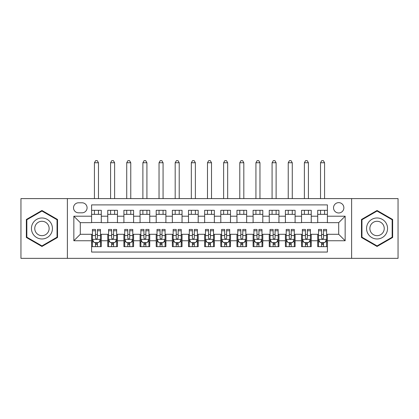 <?xml version="1.0" encoding="UTF-8"?>
<svg xmlns="http://www.w3.org/2000/svg" width="419" height="419" viewBox="0 0 419 419"><rect width="100%" height="100%" fill="white"/><g stroke="black" fill="none" stroke-linecap="round" stroke-linejoin="round"><path stroke-width="0.63" d="M338.699 202.639A5.169 5.169 0 0 0 333.529 207.803A5.169 5.169 0 0 0 338.699 212.972A5.169 5.169 0 0 0 343.868 207.803A5.169 5.169 0 0 0 338.699 202.639M351.62 258.355L398.05 258.355L398.05 198.601L351.62 198.601L351.62 258.355L67.38 258.355L67.38 198.601L20.95 198.601L20.95 258.355L67.38 258.355M327.396 210.307L317.707 210.307L317.707 216.204L311.244 216.204L311.244 222.662L317.707 222.662L317.707 216.204M311.244 216.204L311.244 210.307L301.554 210.307L301.554 216.204L295.096 216.204L295.096 222.662L301.554 222.662L301.554 216.204M295.096 216.204L295.096 210.307L285.407 210.307L285.407 216.204L278.944 216.204L278.944 222.662L285.407 222.662L285.407 216.204M278.944 216.204L278.944 210.307L269.255 210.307L269.255 216.204L262.797 216.204L262.797 222.662L269.255 222.662L269.255 216.204M262.797 216.204L262.797 210.307L253.102 210.307L253.102 216.204L246.644 216.204L246.644 222.662L253.102 222.662L253.102 216.204M246.644 216.204L246.644 210.307L236.955 210.307L236.955 216.204L230.497 216.204L230.497 222.662L236.955 222.662L236.955 216.204M230.497 216.204L230.497 210.307L220.803 210.307L220.803 216.204L214.345 216.204L214.345 222.662L220.803 222.662L220.803 216.204M214.345 216.204L214.345 210.307L204.655 210.307L204.655 216.204L198.197 216.204L198.197 222.662L204.655 222.662L204.655 216.204M198.197 216.204L198.197 210.307L188.503 210.307L188.503 216.204L182.045 216.204L182.045 222.662L188.503 222.662L188.503 216.204M182.045 216.204L182.045 210.307L172.356 210.307L172.356 216.204L165.898 216.204L165.898 222.662L172.356 222.662L172.356 216.204M165.898 216.204L165.898 210.307L156.203 210.307L156.203 216.204L149.745 216.204L149.745 222.662L156.203 222.662L156.203 216.204M149.745 216.204L149.745 210.307L140.056 210.307L140.056 216.204L133.593 216.204L133.593 222.662L140.056 222.662L140.056 216.204M133.593 216.204L133.593 210.307L123.904 210.307L123.904 216.204L117.446 216.204L117.446 222.662L123.904 222.662L123.904 216.204M117.446 216.204L117.446 210.307L107.756 210.307L107.756 222.662L101.293 222.662L101.293 210.307L91.604 210.307M91.604 246.644L101.293 246.644L101.293 234.289L107.756 234.289L107.756 246.644L117.446 246.644L117.446 234.289L123.904 234.289L123.904 240.752L117.446 240.752M123.904 240.752L123.904 246.644L133.593 246.644L133.593 234.289L140.056 234.289L140.056 240.752L133.593 240.752M140.056 240.752L140.056 246.644L149.745 246.644L149.745 234.289L156.203 234.289L156.203 240.752L149.745 240.752M156.203 240.752L156.203 246.644L165.898 246.644L165.898 234.289L172.356 234.289L172.356 240.752L165.898 240.752M172.356 240.752L172.356 246.644L182.045 246.644L182.045 234.289L188.503 234.289L188.503 240.752L182.045 240.752M188.503 240.752L188.503 246.644L198.197 246.644L198.197 234.289L204.655 234.289L204.655 240.752L198.197 240.752M204.655 240.752L204.655 246.644L214.345 246.644L214.345 234.289L220.803 234.289L220.803 240.752L214.345 240.752M220.803 240.752L220.803 246.644L230.497 246.644L230.497 234.289L236.955 234.289L236.955 240.752L230.497 240.752M236.955 240.752L236.955 246.644L246.644 246.644L246.644 234.289L253.102 234.289L253.102 240.752L246.644 240.752M253.102 240.752L253.102 246.644L262.797 246.644L262.797 234.289L269.255 234.289L269.255 240.752L262.797 240.752M269.255 240.752L269.255 246.644L278.944 246.644L278.944 234.289L285.407 234.289L285.407 240.752L278.944 240.752M285.407 240.752L285.407 246.644L295.096 246.644L295.096 234.289L301.554 234.289L301.554 240.752L295.096 240.752M301.554 240.752L301.554 246.644L311.244 246.644L311.244 234.289L317.707 234.289L317.707 240.752L311.244 240.752M78.526 212.81L82.077 212.81A5.007 5.007 0 0 0 87.084 207.803A5.007 5.007 0 0 0 82.077 202.796L78.526 202.796A5.007 5.007 0 0 0 73.519 207.803A5.007 5.007 0 0 0 78.526 212.81M351.62 198.601L67.38 198.601M327.396 216.204L327.396 204.896L91.604 204.896L91.604 222.662L80.301 222.662L80.301 234.289L91.604 234.289L91.604 252.055L327.396 252.055L327.396 234.289L338.699 234.289L338.699 222.662L327.396 222.662L327.396 216.204L345.156 216.204L345.156 240.752L327.396 240.752M91.604 240.752L73.844 240.752L73.844 216.204L91.604 216.204M317.707 240.752L317.707 246.644L327.396 246.644M91.604 214.345L101.293 214.345M91.604 222.499L101.293 222.499M91.604 234.451L92.416 234.451M95.48 234.451L97.418 234.451M100.487 234.451L101.293 234.451M91.604 242.606L92.416 242.606M95.48 242.606L97.418 242.606M100.487 242.606L101.293 242.606M107.756 222.499L117.446 222.499M107.756 214.345L117.446 214.345M107.756 234.451L108.563 234.451M111.632 234.451L113.57 234.451M116.639 234.451L117.446 234.451M107.756 242.606L108.563 242.606M111.632 242.606L113.57 242.606M116.639 242.606L117.446 242.606M123.904 234.451L124.715 234.451M127.779 234.451L129.717 234.451M132.786 234.451L133.593 234.451M123.904 242.606L124.715 242.606M127.779 242.606L129.717 242.606M132.786 242.606L133.593 242.606M123.904 214.345L133.593 214.345M123.904 222.499L133.593 222.499M140.056 234.451L140.863 234.451M143.932 234.451L145.87 234.451M148.939 234.451L149.745 234.451M140.056 242.606L140.863 242.606M143.932 242.606L145.87 242.606M148.939 242.606L149.745 242.606M140.056 214.345L149.745 214.345M140.056 222.499L149.745 222.499M156.203 234.451L157.015 234.451M160.079 234.451L162.017 234.451M165.086 234.451L165.898 234.451M156.203 242.606L157.015 242.606M160.079 242.606L162.017 242.606M165.086 242.606L165.898 242.606M156.203 214.345L165.898 214.345M156.203 222.499L165.898 222.499M172.356 234.451L173.162 234.451M176.231 234.451L178.169 234.451M181.238 234.451L182.045 234.451M172.356 242.606L173.162 242.606M176.231 242.606L178.169 242.606M181.238 242.606L182.045 242.606M172.356 214.345L182.045 214.345M172.356 222.499L182.045 222.499M188.503 234.451L189.315 234.451M192.379 234.451L194.316 234.451M197.386 234.451L198.197 234.451M188.503 242.606L189.315 242.606M192.379 242.606L194.316 242.606M197.386 242.606L198.197 242.606M188.503 214.345L198.197 214.345M188.503 222.499L198.197 222.499M204.655 234.451L205.462 234.451M208.531 234.451L210.469 234.451M213.538 234.451L214.345 234.451M204.655 242.606L205.462 242.606M208.531 242.606L210.469 242.606M213.538 242.606L214.345 242.606M204.655 214.345L214.345 214.345M204.655 222.499L214.345 222.499M220.803 234.451L221.614 234.451M224.684 234.451L226.621 234.451M229.685 234.451L230.497 234.451M220.803 242.606L221.614 242.606M224.684 242.606L226.621 242.606M229.685 242.606L230.497 242.606M220.803 214.345L230.497 214.345M220.803 222.499L230.497 222.499M236.955 234.451L237.762 234.451M240.831 234.451L242.769 234.451M245.838 234.451L246.644 234.451M236.955 242.606L237.762 242.606M240.831 242.606L242.769 242.606M245.838 242.606L246.644 242.606M236.955 214.345L246.644 214.345M236.955 222.499L246.644 222.499M253.102 234.451L253.914 234.451M256.983 234.451L258.921 234.451M261.985 234.451L262.797 234.451M253.102 242.606L253.914 242.606M256.983 242.606L258.921 242.606M261.985 242.606L262.797 242.606M253.102 214.345L262.797 214.345M253.102 222.499L262.797 222.499M269.255 234.451L270.061 234.451M273.13 234.451L275.068 234.451M278.137 234.451L278.944 234.451M269.255 242.606L270.061 242.606M273.13 242.606L275.068 242.606M278.137 242.606L278.944 242.606M269.255 214.345L278.944 214.345M269.255 222.499L278.944 222.499M285.407 234.451L286.214 234.451M289.283 234.451L291.221 234.451M294.285 234.451L295.096 234.451M285.407 242.606L286.214 242.606M289.283 242.606L291.221 242.606M294.285 242.606L295.096 242.606M285.407 214.345L295.096 214.345M285.407 222.499L295.096 222.499M301.554 234.451L302.361 234.451M305.43 234.451L307.368 234.451M310.437 234.451L311.244 234.451M301.554 242.606L302.361 242.606M305.43 242.606L307.368 242.606M310.437 242.606L311.244 242.606M301.554 214.345L311.244 214.345M301.554 222.499L311.244 222.499M317.707 234.451L318.513 234.451M321.583 234.451L323.52 234.451M326.584 234.451L327.396 234.451M317.707 242.606L318.513 242.606M321.583 242.606L323.52 242.606M326.584 242.606L327.396 242.606M317.707 214.345L327.396 214.345M317.707 222.499L327.396 222.499M80.301 222.662L73.844 216.204M80.301 234.289L73.844 240.752M345.156 216.204L338.699 222.662M345.156 240.752L338.699 234.289M41.947 246.472L57.529 237.473L57.529 219.477L41.947 210.479L26.36 219.477L26.36 237.473L41.947 246.472M392.64 219.477L377.053 210.479L361.471 219.477L361.471 237.473L377.053 246.472L392.64 237.473L392.64 219.477M95.48 244.544L97.418 244.544M92.416 230.759L95.48 230.759L95.48 229.444L92.416 229.444L92.416 239.296L94.029 242.528L98.874 242.528L100.487 239.296L100.487 229.444L97.418 229.444L97.418 230.759L100.487 230.759M100.487 239.296L100.487 246.644M92.416 239.296L92.416 246.644M97.418 242.528L97.418 246.644M95.48 246.644L95.48 242.528M95.48 230.759L95.48 238.086C96.129 239.328 96.773 239.328 97.418 238.086L97.418 230.759M98.47 214.345L98.47 210.307M98.47 198.601L98.47 162.745L94.432 162.745L94.432 198.601M94.432 214.345L94.432 210.307M94.432 162.745L95.642 160.645L97.26 160.645L98.47 162.745M41.947 217.98A10.496 10.496 0 0 0 31.446 228.475A10.496 10.496 0 0 0 41.947 238.971A10.496 10.496 0 0 0 52.443 228.475A10.496 10.496 0 0 0 41.947 217.98M41.947 221.29A7.186 7.186 0 0 0 34.756 228.475A7.186 7.186 0 0 0 41.947 235.661A7.186 7.186 0 0 0 49.133 228.475A7.186 7.186 0 0 0 41.947 221.29M57.047 237.196L41.947 245.911L26.842 237.196L26.842 219.76L41.947 211.04L57.047 219.76L57.047 237.196M367.966 223.227A10.496 10.496 0 0 0 371.805 237.568A10.496 10.496 0 0 0 386.145 233.723A10.496 10.496 0 0 0 382.306 219.383A10.496 10.496 0 0 0 367.966 223.227M370.831 224.883A7.186 7.186 0 0 0 373.46 234.698A7.186 7.186 0 0 0 383.28 232.068A7.186 7.186 0 0 0 380.651 222.253A7.186 7.186 0 0 0 370.831 224.883M392.158 219.76L392.158 237.196L377.053 245.911L361.953 237.196L361.953 219.76L377.053 211.04L392.158 219.76M111.632 244.544L113.57 244.544M108.563 230.759L111.632 230.759L111.632 229.444L108.563 229.444L108.563 239.296L110.176 242.528L115.021 242.528L116.639 239.296L116.639 229.444L113.57 229.444L113.57 230.759L116.639 230.759M116.639 239.296L116.639 246.644M108.563 239.296L108.563 246.644M113.57 242.528L113.57 246.644M111.632 246.644L111.632 242.528M111.632 230.759L111.632 238.086C112.276 239.328 112.921 239.328 113.57 238.086L113.57 230.759M114.617 214.345L114.617 210.307M114.617 198.601L114.617 162.745L110.579 162.745L110.579 198.601M110.579 214.345L110.579 210.307M110.579 162.745L111.794 160.645L113.408 160.645L114.617 162.745M127.779 244.544L129.717 244.544M124.715 230.759L127.779 230.759L127.779 229.444L124.715 229.444L124.715 239.296L126.329 242.528L131.173 242.528L132.786 239.296L132.786 229.444L129.717 229.444L129.717 230.759L132.786 230.759M132.786 239.296L132.786 246.644M124.715 239.296L124.715 246.644M129.717 242.528L129.717 246.644M127.779 246.644L127.779 242.528M127.779 230.759L127.779 238.086C128.429 239.328 129.073 239.328 129.717 238.086L129.717 230.759M130.77 214.345L130.77 210.307M130.77 198.601L130.77 162.745L126.732 162.745L126.732 198.601M126.732 214.345L126.732 210.307M126.732 162.745L127.942 160.645L129.56 160.645L130.77 162.745M143.932 244.544L145.87 244.544M140.863 230.759L143.932 230.759L143.932 229.444L140.863 229.444L140.863 239.296L142.476 242.528L147.32 242.528L148.939 239.296L148.939 229.444L145.87 229.444L145.87 230.759L148.939 230.759M148.939 239.296L148.939 246.644M140.863 239.296L140.863 246.644M145.87 242.528L145.87 246.644M143.932 246.644L143.932 242.528M143.932 230.759L143.932 238.086C144.576 239.328 145.22 239.328 145.87 238.086L145.87 230.759M146.917 214.345L146.917 210.307M146.917 198.601L146.917 162.745L142.884 162.745L142.884 198.601M142.884 214.345L142.884 210.307M142.884 162.745L144.094 160.645L145.707 160.645L146.917 162.745M160.079 244.544L162.017 244.544M157.015 230.759L160.079 230.759L160.079 229.444L157.015 229.444L157.015 239.296L158.628 242.528L163.473 242.528L165.086 239.296L165.086 229.444L162.017 229.444L162.017 230.759L165.086 230.759M165.086 239.296L165.086 246.644M157.015 239.296L157.015 246.644M162.017 242.528L162.017 246.644M160.079 246.644L160.079 242.528M160.079 230.759L160.079 238.086C160.728 239.328 161.373 239.328 162.017 238.086L162.017 230.759M163.07 214.345L163.07 210.307M163.07 198.601L163.07 162.745L159.031 162.745L159.031 198.601M159.031 214.345L159.031 210.307M159.031 162.745L160.241 160.645L161.86 160.645L163.07 162.745M176.231 244.544L178.169 244.544M173.162 230.759L176.231 230.759L176.231 229.444L173.162 229.444L173.162 239.296L174.775 242.528L179.625 242.528L181.238 239.296L181.238 229.444L178.169 229.444L178.169 230.759L181.238 230.759M181.238 239.296L181.238 246.644M173.162 239.296L173.162 246.644M178.169 242.528L178.169 246.644M176.231 246.644L176.231 242.528M176.231 230.759L176.231 238.086C176.876 239.328 177.52 239.328 178.169 238.086L178.169 230.759M179.217 214.345L179.217 210.307M179.217 198.601L179.217 162.745L175.184 162.745L175.184 198.601M175.184 214.345L175.184 210.307M175.184 162.745L176.394 160.645L178.007 160.645L179.217 162.745M192.379 244.544L194.316 244.544M189.315 230.759L192.379 230.759L192.379 229.444L189.315 229.444L189.315 239.296L190.928 242.528L195.773 242.528L197.386 239.296L197.386 229.444L194.316 229.444L194.316 230.759L197.386 230.759M197.386 239.296L197.386 246.644M189.315 239.296L189.315 246.644M194.316 242.528L194.316 246.644M192.379 246.644L192.379 242.528M192.379 230.759L192.379 238.086C193.028 239.328 193.672 239.328 194.316 238.086L194.316 230.759M195.369 214.345L195.369 210.307M195.369 198.601L195.369 162.745L191.331 162.745L191.331 198.601M191.331 214.345L191.331 210.307M191.331 162.745L192.541 160.645L194.159 160.645L195.369 162.745M208.531 244.544L210.469 244.544M205.462 230.759L208.531 230.759L208.531 229.444L205.462 229.444L205.462 239.296L207.075 242.528L211.925 242.528L213.538 239.296L213.538 229.444L210.469 229.444L210.469 230.759L213.538 230.759M213.538 239.296L213.538 246.644M205.462 239.296L205.462 246.644M210.469 242.528L210.469 246.644M208.531 246.644L208.531 242.528M208.531 230.759L208.531 238.086C209.175 239.328 209.825 239.328 210.469 238.086L210.469 230.759M211.516 214.345L211.516 210.307M211.516 198.601L211.516 162.745L207.484 162.745L207.484 198.601M207.484 214.345L207.484 210.307M207.484 162.745L208.693 160.645L210.307 160.645L211.516 162.745M224.684 244.544L226.621 244.544M221.614 230.759L224.684 230.759L224.684 229.444L221.614 229.444L221.614 239.296L223.227 242.528L228.072 242.528L229.685 239.296L229.685 229.444L226.621 229.444L226.621 230.759L229.685 230.759M229.685 239.296L229.685 246.644M221.614 239.296L221.614 246.644M226.621 242.528L226.621 246.644M224.684 246.644L224.684 242.528M224.684 230.759L224.684 238.086C225.328 239.328 225.972 239.328 226.621 238.086L226.621 230.759M227.669 214.345L227.669 210.307M227.669 198.601L227.669 162.745L223.631 162.745L223.631 198.601M223.631 214.345L223.631 210.307M223.631 162.745L224.841 160.645L226.459 160.645L227.669 162.745M240.831 244.544L242.769 244.544M237.762 230.759L240.831 230.759L240.831 229.444L237.762 229.444L237.762 239.296L239.375 242.528L244.225 242.528L245.838 239.296L245.838 229.444L242.769 229.444L242.769 230.759L245.838 230.759M245.838 239.296L245.838 246.644M237.762 239.296L237.762 246.644M242.769 242.528L242.769 246.644M240.831 246.644L240.831 242.528M240.831 230.759L240.831 238.086C241.475 239.328 242.124 239.328 242.769 238.086L242.769 230.759M243.816 214.345L243.816 210.307M243.816 198.601L243.816 162.745L239.783 162.745L239.783 198.601M239.783 214.345L239.783 210.307M239.783 162.745L240.993 160.645L242.606 160.645L243.816 162.745M256.983 244.544L258.921 244.544M253.914 230.759L256.983 230.759L256.983 229.444L253.914 229.444L253.914 239.296L255.527 242.528L260.372 242.528L261.985 239.296L261.985 229.444L258.921 229.444L258.921 230.759L261.985 230.759M261.985 239.296L261.985 246.644M253.914 239.296L253.914 246.644M258.921 242.528L258.921 246.644M256.983 246.644L256.983 242.528M256.983 230.759L256.983 238.086C257.627 239.328 258.272 239.328 258.921 238.086L258.921 230.759M259.969 214.345L259.969 210.307M259.969 198.601L259.969 162.745L255.93 162.745L255.93 198.601M255.93 214.345L255.93 210.307M255.93 162.745L257.14 160.645L258.759 160.645L259.969 162.745M273.13 244.544L275.068 244.544M270.061 230.759L273.13 230.759L273.13 229.444L270.061 229.444L270.061 239.296L271.68 242.528L276.524 242.528L278.137 239.296L278.137 229.444L275.068 229.444L275.068 230.759L278.137 230.759M278.137 239.296L278.137 246.644M270.061 239.296L270.061 246.644M275.068 242.528L275.068 246.644M273.13 246.644L273.13 242.528M273.13 230.759L273.13 238.086C273.775 239.328 274.424 239.328 275.068 238.086L275.068 230.759M276.116 214.345L276.116 210.307M276.116 198.601L276.116 162.745L272.083 162.745L272.083 198.601M272.083 214.345L272.083 210.307M272.083 162.745L273.293 160.645L274.906 160.645L276.116 162.745M289.283 244.544L291.221 244.544M286.214 230.759L289.283 230.759L289.283 229.444L286.214 229.444L286.214 239.296L287.827 242.528L292.671 242.528L294.285 239.296L294.285 229.444L291.221 229.444L291.221 230.759L294.285 230.759M294.285 239.296L294.285 246.644M286.214 239.296L286.214 246.644M291.221 242.528L291.221 246.644M289.283 246.644L289.283 242.528M289.283 230.759L289.283 238.086C289.927 239.328 290.571 239.328 291.221 238.086L291.221 230.759M292.268 214.345L292.268 210.307M292.268 198.601L292.268 162.745L288.23 162.745L288.23 198.601M288.23 214.345L288.23 210.307M288.23 162.745L289.44 160.645L291.058 160.645L292.268 162.745M305.43 244.544L307.368 244.544M302.361 230.759L305.43 230.759L305.43 229.444L302.361 229.444L302.361 239.296L303.979 242.528L308.824 242.528L310.437 239.296L310.437 229.444L307.368 229.444L307.368 230.759L310.437 230.759M310.437 239.296L310.437 246.644M302.361 239.296L302.361 246.644M307.368 242.528L307.368 246.644M305.43 246.644L305.43 242.528M305.43 230.759L305.43 238.086C306.074 239.328 306.724 239.328 307.368 238.086L307.368 230.759M308.421 214.345L308.421 210.307M308.421 198.601L308.421 162.745L304.383 162.745L304.383 198.601M304.383 214.345L304.383 210.307M304.383 162.745L305.592 160.645L307.206 160.645L308.421 162.745M321.583 244.544L323.52 244.544M318.513 230.759L321.583 230.759L321.583 229.444L318.513 229.444L318.513 239.296L320.126 242.528L324.971 242.528L326.584 239.296L326.584 229.444L323.52 229.444L323.52 230.759L326.584 230.759M326.584 239.296L326.584 246.644M318.513 239.296L318.513 246.644M323.52 242.528L323.52 246.644M321.583 246.644L321.583 242.528M321.583 230.759L321.583 238.086C322.227 239.328 322.871 239.328 323.52 238.086L323.52 230.759M324.568 214.345L324.568 210.307M324.568 198.601L324.568 162.745L320.53 162.745L320.53 198.601M320.53 214.345L320.53 210.307M320.53 162.745L321.74 160.645L323.358 160.645L324.568 162.745M107.756 240.752L101.293 240.752M107.756 216.204L101.293 216.204M92.452 239.375L100.45 239.375M100.487 241.637L99.319 241.637M93.584 241.637L92.416 241.637M97.418 235.551L100.487 235.551M92.416 235.551L95.48 235.551M95.48 243.518L97.418 243.518M108.605 239.375L116.597 239.375M116.639 241.637L115.466 241.637M109.736 241.637L108.563 241.637M113.57 235.551L116.639 235.551M108.563 235.551L111.632 235.551M111.632 243.518L113.57 243.518M124.752 239.375L132.75 239.375M132.786 241.637L131.618 241.637M125.883 241.637L124.715 241.637M129.717 235.551L132.786 235.551M124.715 235.551L127.779 235.551M127.779 243.518L129.717 243.518M140.904 239.375L148.897 239.375M148.939 241.637L147.766 241.637M142.036 241.637L140.863 241.637M145.87 235.551L148.939 235.551M140.863 235.551L143.932 235.551M143.932 243.518L145.87 243.518M157.052 239.375L165.049 239.375M165.086 241.637L163.918 241.637M158.183 241.637L157.015 241.637M162.017 235.551L165.086 235.551M157.015 235.551L160.079 235.551M160.079 243.518L162.017 243.518M173.204 239.375L181.197 239.375M181.238 241.637L180.065 241.637M174.335 241.637L173.162 241.637M178.169 235.551L181.238 235.551M173.162 235.551L176.231 235.551M176.231 243.518L178.169 243.518M189.351 239.375L197.349 239.375M197.386 241.637L196.218 241.637M190.483 241.637L189.315 241.637M194.316 235.551L197.386 235.551M189.315 235.551L192.379 235.551M192.379 243.518L194.316 243.518M205.504 239.375L213.496 239.375M213.538 241.637L212.365 241.637M206.635 241.637L205.462 241.637M210.469 235.551L213.538 235.551M205.462 235.551L208.531 235.551M208.531 243.518L210.469 243.518M221.651 239.375L229.649 239.375M229.685 241.637L228.517 241.637M222.782 241.637L221.614 241.637M226.621 235.551L229.685 235.551M221.614 235.551L224.684 235.551M224.684 243.518L226.621 243.518M237.803 239.375L245.796 239.375M245.838 241.637L244.665 241.637M238.935 241.637L237.762 241.637M242.769 235.551L245.838 235.551M237.762 235.551L240.831 235.551M240.831 243.518L242.769 243.518M253.951 239.375L261.948 239.375M261.985 241.637L260.817 241.637M255.082 241.637L253.914 241.637M258.921 235.551L261.985 235.551M253.914 235.551L256.983 235.551M256.983 243.518L258.921 243.518M270.103 239.375L278.096 239.375M278.137 241.637L276.964 241.637M271.234 241.637L270.061 241.637M275.068 235.551L278.137 235.551M270.061 235.551L273.13 235.551M273.13 243.518L275.068 243.518M286.25 239.375L294.248 239.375M294.285 241.637L293.117 241.637M287.382 241.637L286.214 241.637M291.221 235.551L294.285 235.551M286.214 235.551L289.283 235.551M289.283 243.518L291.221 243.518M302.403 239.375L310.395 239.375M310.437 241.637L309.264 241.637M303.534 241.637L302.361 241.637M307.368 235.551L310.437 235.551M302.361 235.551L305.43 235.551M305.43 243.518L307.368 243.518M318.55 239.375L326.548 239.375M326.584 241.637L325.416 241.637M319.681 241.637L318.513 241.637M323.52 235.551L326.584 235.551M318.513 235.551L321.583 235.551M321.583 243.518L323.52 243.518"/></g></svg>
